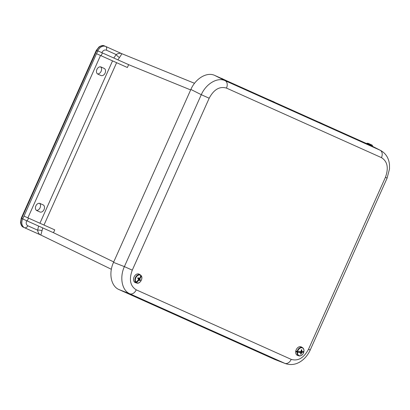 <?xml version="1.0" encoding="UTF-8"?>
<svg xmlns="http://www.w3.org/2000/svg" width="410" height="410" viewBox="0 0 410 410"><rect width="100%" height="100%" fill="white"/><g stroke="black" fill="none" stroke-linecap="round" stroke-linejoin="round"><path stroke-width="0.61" d="M23.503 227.227L23.406 227.181C20.72 225.403 20.157 222.42 21.715 218.228L21.299 218.048L96.268 50.456L96.678 50.64C98.759 46.699 101.352 45.131 104.453 45.94L104.57 45.992M98.031 50.968A14.012 7.447 165.9 0 0 97.816 51.106L96.499 53.695L127.382 67.506L101.137 55.765L102.408 52.921L97.77 50.85C99.855 47.037 102.408 45.536 105.431 46.34L104.453 45.94C103.258 45.151 101.449 45.474 99.041 46.904L96.268 50.461M96.499 53.695L22.822 218.766A14.012 7.426 62.2 0 0 22.857 219.017L22.596 218.904C21.141 223.009 21.725 225.925 24.354 227.642L23.401 227.181C21.996 226.786 21.028 225.228 20.5 222.507L21.299 218.048M97.462 73.887A3.9 2.783 114 0 0 101.121 71.294A3.9 2.783 114 0 0 100.558 66.861M36.418 210.35A3.9 2.783 114 0 0 40.078 207.752A3.9 2.783 114 0 0 39.519 203.319M96.632 53.751L101.137 55.765M22.857 219.017L27.234 220.975L28.505 218.13L54.755 229.877L53.479 232.716L22.596 218.904M102.408 52.921L128.653 64.667L127.382 67.506M119.515 57.477L121.934 53.741L105.601 46.412A3.116 2.183 -65.8 0 1 106.318 50.143L116.148 54.55A3.116 0.912 -137.8 0 0 119.515 57.477L117.895 59.85M121.847 53.7L121.934 53.741C120.35 52.921 118.423 53.192 116.148 54.55L113.826 58.03M40.836 235.043L42.02 230.727A3.116 0.907 6 0 0 37.592 230.164C38.089 232.772 39.17 234.397 40.831 235.038L111.351 269.273M42.02 230.727L42.717 227.919M28.505 218.13L24.006 216.121M27.234 220.975L53.479 232.716M101.044 67.004L104.15 68.398A3.9 2.783 -66 0 1 105.093 73.093A3.9 2.783 -66 0 1 100.968 75.522A3.9 2.783 -66 0 1 100.962 75.517L97.862 74.123A3.9 2.783 -66 0 1 96.914 69.428A3.9 2.783 -66 0 1 101.039 67.004A3.9 2.783 -66 0 1 101.044 67.004L101.044 67.004M36.818 210.586A3.9 2.783 -66 0 1 35.87 205.892A3.9 2.783 -66 0 1 40.001 203.468L43.106 204.862A3.9 2.783 -66 0 1 44.054 209.556A3.9 2.783 -66 0 1 39.929 211.98A3.9 2.783 -66 0 1 39.924 211.98L36.818 210.586M190.881 89.441L201.284 94.695L124.379 266.613L113.519 262.385L190.881 89.441C195.642 78.356 207.024 71.683 214.773 75.435L225.172 80.688C217.505 76.972 206.122 83.645 201.284 94.695L209.182 98.226C213.866 89.472 219.632 86.095 226.479 88.088L381.464 157.635A6.227 4.366 -65.8 0 0 380.157 150.239L225.172 80.688A6.227 4.366 114.2 0 1 226.479 88.088M380.869 150.588L370.942 145.55M132.276 270.149L124.379 266.613C119.366 277.585 121.975 290.536 129.847 293.796A6.227 4.366 -65.8 0 0 136.238 289.829C130.195 286.036 128.873 279.476 132.276 270.149L209.182 98.226M381.464 157.635C387.506 161.427 388.823 167.987 385.426 177.32L308.52 349.238C303.836 357.991 298.065 361.374 291.218 359.38A6.227 4.366 114.2 0 1 284.832 363.347L285.606 363.66M113.519 262.385C108.43 273.321 111.033 286.272 118.987 289.568L129.847 293.796L284.832 363.347L274.7 359.442L285.411 363.588C291.064 365.448 296.456 364.536 301.575 360.856C305.306 358.109 308.187 354.491 310.216 350.007L308.52 349.238M214.773 75.435L221.18 78.31M225.895 80.427L269.816 100.137M274.531 102.254L318.457 121.965M323.172 124.081L368.113 144.248M370.86 145.729L368.052 144.392M380.67 150.485L370.953 145.535M274.7 359.442L118.987 289.568M301.078 351.093L302.39 351.606A9.527 1.978 8.6 0 0 303.938 351.303L303.943 351.226M303.938 351.303A4.202 2.998 114 0 0 301.447 347.736A4.202 2.998 114 0 0 297.66 351.544L297.188 351.452A2721.657 564.483 -171.4 0 1 296.184 351.103A4.602 3.28 114 0 0 296.087 351.652L298.044 351.58M299.741 352.185L300.166 351.683M300.786 351.472L301.939 351.426M301.104 351.032L301.955 351.36A9.512 0.6 24.9 0 1 302.39 351.606M297.66 351.544A9.527 1.978 8.6 0 0 300.325 351.683A9.512 4.213 -9.9 0 0 300.94 351.401A9.512 6.416 -61.7 0 0 301.237 350.699A9.527 6.063 -91.4 0 0 301.283 349.807A2.291 1.635 -66 0 1 301.422 349.781A2.291 1.635 -66 0 1 301.847 349.786A9.527 6.534 86.9 0 1 301.811 350.678A9.512 5.202 61.2 0 1 301.955 351.36M301.314 355.424A4.479 3.193 -66 0 1 298.926 355.839L297.629 355.444A4.648 3.316 -66 0 1 296.215 349.745A4.648 3.316 -66 0 1 301.396 346.988L302.554 347.69A4.479 3.193 -66 0 1 303.846 349.745M296.087 351.652A2721.657 699.983 11.4 0 0 297.076 352.103L297.542 352.221A4.202 2.998 114 0 0 300.033 355.788A4.202 2.998 114 0 0 303.82 351.98A9.527 2.45 -168.6 0 1 302.262 352.339A9.512 4.684 172.8 0 1 301.724 352.656A9.512 6.893 118.6 0 1 301.35 353.323A9.527 6.534 86.9 0 1 301.089 354.117A2.291 1.635 -66 0 1 300.525 354.137A9.527 6.063 -91.4 0 0 300.776 353.343A9.512 4.725 -116.2 0 0 300.714 352.692L300.197 352.415A9.527 2.45 -168.6 0 1 297.542 352.221M300.684 353.661L301.089 354.117M299.925 351.806L301.724 352.656M300.75 353.061L301.35 353.323M300.653 351.534L302.262 352.339M301.283 349.863L301.847 349.786M298.623 351.621L300.197 352.415M301.258 350.447L301.811 350.678M138.006 280.286L138.539 280.537A9.527 6.627 137.7 0 1 136.345 282.495L135.92 282.592A2721.657 1892.744 -42.3 0 1 134.916 282.264L135.054 282.075M134.916 282.264A4.602 3.28 114 0 1 134.767 282.111A4.602 3.28 114 0 1 134.623 281.952A2721.657 1757.245 136.3 0 0 135.577 282.223L135.987 282.111A9.527 6.155 -43.7 0 0 138.149 280.127A9.512 6.396 -73.7 0 0 138.447 279.425A9.512 3.987 -124.4 0 0 138.226 278.795L138.196 278.011M138.319 279.748L139.133 280.158A9.512 5.391 164.3 0 1 138.539 280.537M141.081 275.535L141.184 275.879A9.527 6.627 137.7 0 1 140.133 278.359A9.512 6.867 105.8 0 1 139.912 279.092A9.512 4.459 52.9 0 1 140.061 279.687A9.527 2.168 34.8 0 1 140.394 280.122A2.291 1.635 -66 0 1 139.959 280.717A9.527 1.691 -142.4 0 0 139.62 280.291A9.512 0.897 -158.6 0 1 139.133 280.158M139.164 282.654A4.479 3.193 -66 0 1 136.771 283.069L135.474 282.674A4.648 3.316 -66 0 1 134.403 281.998A4.648 3.316 -66 0 1 134.48 276.196A4.648 3.316 -66 0 1 139.246 274.218L140.404 274.92A4.479 3.193 -66 0 1 140.738 275.166L140.83 275.494A4.202 2.998 114 0 0 136.463 276.719A4.202 2.998 114 0 0 135.987 282.111M138.226 278.795A9.527 1.691 -142.4 0 0 137.673 278.267A2.291 1.635 -66 0 1 138.108 277.672A9.527 2.168 34.8 0 1 138.667 278.19A9.512 0.425 18.6 0 0 139.231 278.359A9.512 4.92 -18.3 0 0 139.748 277.944A9.527 6.155 -43.7 0 0 140.83 275.494M139.559 278.103L140.133 278.359M137.914 277.903L138.667 278.19M140.061 279.687L138.472 279.061L140.394 280.122M138.078 278.329L139.912 279.092M138.36 279.651L139.62 280.291M224.695 79.853L222.461 78.823L224.695 79.853M271.169 100.691L273.449 101.736L271.169 100.691M322.075 123.559L319.738 122.482L322.075 123.559M372.475 145.775L366.955 143.223L368.195 143.326L371.245 144.73C372.024 144.935 372.434 145.284 372.475 145.775M370.635 144.458L368.713 143.582L370.635 144.458M22.822 218.766L21.715 218.228L96.678 50.64L97.816 51.106M24.538 227.724L40.687 234.976M112.545 60.885L39.919 223.24M43.983 225.054L116.609 62.704M113.713 261.944L53.484 232.706M128.648 64.677L190.66 89.928M38.648 226.1L37.592 230.164L27.762 225.756A3.116 2.183 114.2 0 1 24.497 227.709L40.759 235.007M27.762 225.756C26.204 224.798 25.825 223.117 26.624 220.703M27.89 217.853L100.522 55.493M121.765 53.664L105.647 46.432M101.798 52.649C103.064 50.445 104.57 49.61 106.318 50.143M39.831 203.401L43.106 204.862M100.87 66.938L104.15 68.398M385.426 177.32L387.122 178.083L310.216 350.007M291.218 359.38L136.238 289.829M303.856 351.944C302.908 354.829 301.263 356.131 298.926 355.839A4.479 3.193 -66 0 1 297.076 352.103M297.188 351.452A4.479 3.193 -66 0 1 302.554 347.69C303.651 348.438 304.123 349.627 303.974 351.267M136.345 282.495A4.202 2.998 114 0 0 140.712 281.27A4.202 2.998 114 0 0 141.184 275.879M135.577 282.223A4.479 3.193 -66 0 1 135.9 276.683A4.479 3.193 -66 0 1 140.404 274.92L140.768 275.192M141.148 275.597C143.433 278.236 139.974 284.263 136.771 283.069A4.479 3.193 -66 0 1 135.92 282.592M221.713 78.494L225.556 80.242L221.713 78.494M274.275 102.111L270.272 100.281L274.275 102.111M318.811 122.057L323.013 123.989L318.811 122.057M368.534 143.526L371.24 144.73L368.534 143.526M121.934 53.741L194.519 83.297M380.659 150.48C385.82 153.391 388.757 158.055 389.459 164.477L389.5 168.93L387.122 178.083M226.223 81.016L225.572 80.252C222.738 79.084 220.939 77.7 220.703 78.464M269.339 100.296C270.61 100.025 269.278 99.963 272.471 101.26C274.264 101.916 275.064 102.449 274.859 102.843M323.5 124.671L323.065 124.015L319.323 122.272L317.981 122.124M368.288 143.874L368.036 144.417M371.117 145.181L370.845 145.765"/></g></svg>
